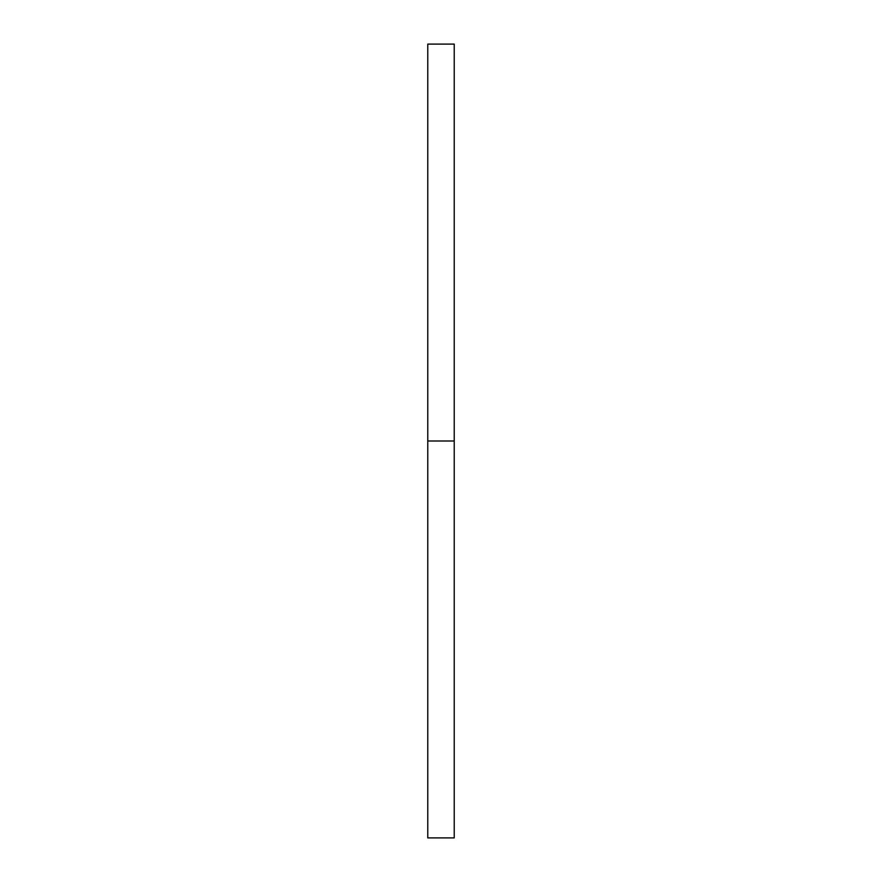 <?xml version="1.0" encoding="UTF-8"?>
<svg xmlns="http://www.w3.org/2000/svg" width="882" height="882" viewBox="0 0 882 882"><rect width="100%" height="100%" fill="white"/><g stroke="black" fill="none" stroke-linecap="round" stroke-linejoin="round"><path stroke-width="0.66" stroke-dasharray="4.41 3.31" d="M427.77 441L454.23 441L454.23 837.9L454.23 441L427.77 441L427.77 44.1L427.77 441M454.23 44.1L454.23 441L454.23 44.1"/><path stroke-width="1.32" d="M427.77 837.9L427.77 44.1L427.77 837.9L454.23 837.9L454.23 441L427.77 441L454.23 441L454.23 44.1L454.23 837.9M427.77 44.1L454.23 44.1"/></g></svg>
